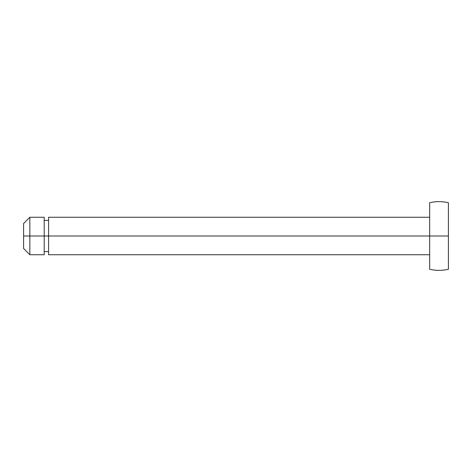 <?xml version="1.0" encoding="UTF-8"?>
<svg xmlns="http://www.w3.org/2000/svg" width="472" height="472" viewBox="0 0 472 472"><rect width="100%" height="100%" fill="white"/><g stroke="black" fill="none" stroke-linecap="round" stroke-linejoin="round"><path stroke-width="0.35" stroke-dasharray="2.36 1.77" d="M48.586 236L429.662 236L429.662 254.738L429.662 236L448.4 236L448.4 269.288L448.4 236L429.662 236L429.662 202.712L429.662 236L48.586 236L48.586 251.617L48.586 236L44.215 236L48.586 236L48.586 220.383L48.586 254.738L48.586 236M44.215 236L44.215 254.738L44.215 236L29.848 236L44.215 236L44.215 217.262L44.215 236M29.848 254.738L29.848 236L29.848 254.738M23.6 236L29.848 236L23.6 236L23.6 248.496L23.6 236M429.662 269.288L429.662 217.262L429.662 269.288M448.4 202.712L448.4 236L448.4 202.712M29.848 217.262L29.848 236L29.848 217.262M429.662 236L429.662 254.738L429.662 236"/><path stroke-width="0.71" d="M48.586 236L48.586 254.738L48.586 236L29.848 236L29.848 254.738L29.848 236L23.6 236L23.6 248.496L23.6 223.504L23.6 236L29.848 236L29.848 217.262L29.848 236L44.215 236L44.215 217.262L44.215 254.738L44.215 236L48.586 236L48.586 217.262L48.586 236L429.662 236L48.586 236M448.4 269.288L448.4 236L429.662 236L429.662 269.288L429.662 236L448.4 236L448.4 202.712L448.4 269.288C442.152 270.716 435.904 270.716 429.662 269.288M429.662 202.712L429.662 236L429.662 202.712C435.904 201.284 442.152 201.284 448.4 202.712M48.586 254.738L429.662 254.738M44.215 251.617L48.586 251.617M23.6 248.496L29.848 254.738L44.215 254.738M44.215 217.262L29.848 217.262L23.6 223.504M44.215 220.383L48.586 220.383M48.586 217.262L429.662 217.262"/></g></svg>
